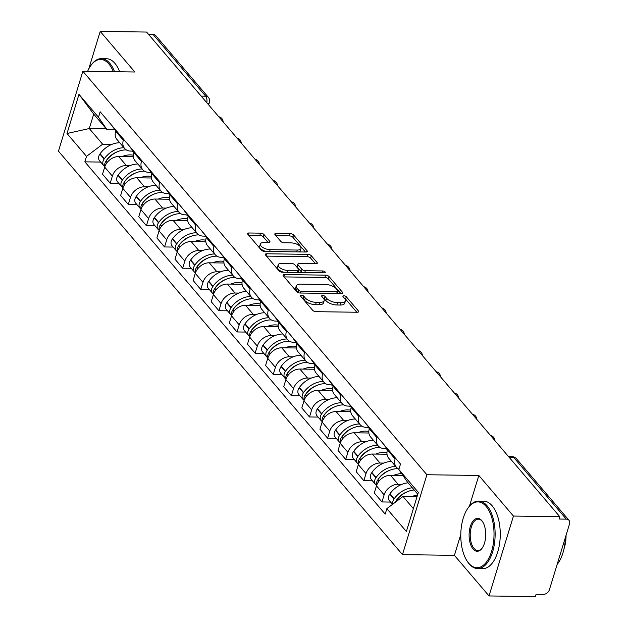 <?xml version="1.0" encoding="UTF-8"?>
<svg xmlns="http://www.w3.org/2000/svg" width="628" height="628" viewBox="0 0 628 628"><rect width="100%" height="100%" fill="white"/><g stroke="black" fill="none" stroke-linecap="round" stroke-linejoin="round"><path stroke-width="0.94" d="M301.354 295.184A1.853 0.801 17 0 0 300.38 295.576A1.853 0.801 17 0 0 300.553 296.094L312.666 310.303A2.645 1.138 17 0 0 316.088 311.676L357.246 312.249A2.645 1.138 17 0 0 358.635 311.692A2.645 1.138 17 0 0 358.392 310.946L346.279 296.746A1.853 0.801 17 0 0 343.877 295.78A1.853 0.801 17 0 0 342.904 296.18A1.853 0.801 17 0 0 343.076 296.699L344.646 298.536A8.478 3.65 17 0 1 345.431 300.914A8.478 3.65 17 0 1 340.98 302.712L337.55 302.665A8.478 3.65 17 0 1 326.584 298.284L325.014 296.44A1.853 0.801 17 0 0 322.619 295.482A1.853 0.801 17 0 0 321.646 295.874A1.853 0.801 17 0 0 321.819 296.4L323.381 298.237A8.478 3.65 17 0 1 324.174 300.608A8.478 3.65 17 0 1 319.715 302.413L316.284 302.366A8.478 3.65 17 0 1 305.318 297.978L303.756 296.141A1.853 0.801 17 0 0 301.354 295.184M263.972 234.519A2.645 1.138 17 0 0 260.549 233.153L249.002 232.988A2.645 1.138 17 0 0 247.613 233.553A2.645 1.138 17 0 0 247.856 234.291L261.311 250.07A2.645 1.138 17 0 0 264.733 251.436L305.891 252.016A2.645 1.138 17 0 0 307.28 251.459A2.645 1.138 17 0 0 307.037 250.713L293.582 234.935A2.645 1.138 17 0 0 290.16 233.569L276.21 233.373A2.645 1.138 17 0 0 274.813 233.93A2.645 1.138 17 0 0 275.064 234.676L280.818 241.427A2.645 1.138 17 0 0 284.249 242.801L291.164 242.895A7.089 3.054 17 0 1 298.182 244.865A7.089 3.054 17 0 1 300.985 248.539A7.089 3.054 17 0 1 297.264 250.046L270.166 249.669A7.089 3.054 17 0 1 263.148 247.691A7.089 3.054 17 0 1 260.345 244.017A7.089 3.054 17 0 1 264.066 242.51L268.588 242.573A2.645 1.138 17 0 0 269.977 242.016A2.645 1.138 17 0 0 269.734 241.27L263.972 234.519L263.265 236.85A2.645 1.138 17 0 0 259.835 235.476L248.735 235.319M460.795 534.467L454.413 555.356L489.024 595.948L513.445 516.059L478.834 475.467L426.891 474.737L82.88 71.262L134.824 71.992L100.213 31.4L146.567 32.052L559.799 516.711L559.085 519.042L566.307 519.144L513.696 457.435A5.393 2.724 -89.2 0 0 512.346 456.697L508.586 456.642M513.445 516.059L559.799 516.711M284.453 274.569A2.645 1.138 17 0 0 283.063 275.135A2.645 1.138 17 0 0 283.306 275.873L296.761 291.651A2.645 1.138 17 0 0 300.192 293.025L341.342 293.598A2.645 1.138 17 0 0 342.731 293.041A2.645 1.138 17 0 0 342.488 292.295L329.033 276.516A2.645 1.138 17 0 0 325.61 275.15L284.453 274.569L283.864 276.516M279.036 270.864L265.581 255.086A2.645 1.138 17 0 1 265.338 254.34A2.645 1.138 17 0 1 266.727 253.775L307.885 254.356A2.645 1.138 17 0 1 311.307 255.729L317.069 262.48A2.645 1.138 17 0 1 317.313 263.218A2.645 1.138 17 0 1 315.923 263.784L299.226 263.548A2.645 1.138 17 0 0 297.837 264.113A2.645 1.138 17 0 0 298.08 264.851L301.903 269.334A2.645 1.138 17 0 0 305.326 270.699L322.706 270.951A1.853 0.801 17 0 1 324.543 271.461A1.853 0.801 17 0 1 325.273 272.426A1.853 0.801 17 0 1 324.299 272.819L282.459 272.23A2.645 1.138 17 0 1 279.036 270.864M489.024 595.948L535.37 596.6L536.084 594.269L543.306 594.371A5.393 4.035 139.5 0 0 549.39 589.778L569.541 523.87A5.393 4.035 139.5 0 0 568.992 520.298A5.393 4.035 139.5 0 0 566.307 519.144M454.413 555.356L402.47 554.618L58.459 151.152L82.88 71.262M100.213 31.4L88.713 69.041M148.585 34.422L153.075 34.485A5.393 4.035 -40.5 0 1 155.76 35.639L208.37 97.348A5.393 4.035 139.5 0 0 205.686 96.194L153.075 34.485M398.953 469.092A12.411 9.287 -40.5 0 1 396.37 467.185A12.411 9.287 -40.5 0 1 395.098 458.974L395.389 458.032M402.909 475.467L390.459 475.294A12.411 9.287 139.5 0 0 376.47 485.852L384.132 494.848A12.411 9.287 -40.5 0 1 398.121 484.282L401.857 484.337M384.132 494.848L381.957 501.953L390.569 502.07M387.719 449.044L387.429 449.986A12.411 9.287 139.5 0 0 388.701 458.189L396.37 467.185M376.47 485.852L374.296 492.956L381.957 501.953M387.029 448.627L384.422 448.596A12.411 9.287 -40.5 0 1 378.252 445.935A12.411 9.287 -40.5 0 1 376.981 437.724L377.271 436.782M372.443 480.82L363.84 480.703L366.014 473.598A12.411 9.287 -40.5 0 1 380.003 463.032L383.739 463.087M369.602 427.794L369.311 428.736A12.411 9.287 139.5 0 0 370.583 436.939L378.252 445.935M387.013 454.248L372.341 454.044A12.411 9.287 139.5 0 0 358.345 464.602L356.178 471.707L363.84 480.703M368.911 427.378L366.305 427.346A12.411 9.287 -40.5 0 1 360.134 424.685A12.411 9.287 -40.5 0 1 358.863 416.474L359.153 415.532M354.325 459.57L345.722 459.453L347.896 452.348A12.411 9.287 -40.5 0 1 361.885 441.782L365.622 441.837M351.484 406.544L351.193 407.486A12.411 9.287 139.5 0 0 352.465 415.689L360.134 424.685M368.895 432.998L354.223 432.794A12.411 9.287 139.5 0 0 340.227 443.352L338.06 450.457L345.722 459.453M350.793 406.128L348.179 406.096A12.411 9.287 -40.5 0 1 342.017 403.435A12.411 9.287 -40.5 0 1 340.745 395.232L341.035 394.282M336.208 438.32L327.604 438.203L329.779 431.098A12.411 9.287 -40.5 0 1 343.767 420.532L347.496 420.587M333.366 385.294L333.076 386.236A12.411 9.287 139.5 0 0 334.347 394.439L342.017 403.435M350.777 411.748L336.106 411.544A12.411 9.287 139.5 0 0 322.109 422.102L319.942 429.207L327.604 438.203M332.675 384.878L330.061 384.846A12.411 9.287 -40.5 0 1 323.891 382.185A12.411 9.287 -40.5 0 1 322.627 373.982L322.918 373.032M318.09 417.07L309.486 416.953L311.661 409.849A12.411 9.287 -40.5 0 1 325.649 399.282L329.378 399.337M315.248 364.044L314.958 364.986A12.411 9.287 139.5 0 0 316.229 373.189L323.891 382.185M332.659 390.498L317.988 390.294A12.411 9.287 139.5 0 0 303.991 400.852L301.825 407.957L309.486 416.953M314.557 363.628L311.943 363.596A12.411 9.287 -40.5 0 1 305.773 360.935A12.411 9.287 -40.5 0 1 304.509 352.732L304.8 351.782M299.972 395.821L291.368 395.703L293.543 388.599A12.411 9.287 -40.5 0 1 307.532 378.032L311.26 378.087M297.13 342.794L296.84 343.736A12.411 9.287 139.5 0 0 298.112 351.939L305.773 360.935M314.542 369.248L299.87 369.044A12.411 9.287 139.5 0 0 285.873 379.602L283.707 386.707L291.368 395.703M296.44 342.378L293.826 342.346A12.411 9.287 -40.5 0 1 287.655 339.685A12.411 9.287 -40.5 0 1 286.392 331.482L286.682 330.532M281.854 374.571L273.251 374.453L275.425 367.349A12.411 9.287 -40.5 0 1 289.414 356.783L293.143 356.837M279.013 321.544L278.722 322.486A12.411 9.287 139.5 0 0 279.994 330.689L287.655 339.685M296.424 347.998L281.752 347.794A12.411 9.287 139.5 0 0 267.756 358.36L265.589 365.457L273.251 374.453M278.322 321.128L275.708 321.096A12.411 9.287 -40.5 0 1 269.538 318.435A12.411 9.287 -40.5 0 1 268.274 310.232L268.564 309.282M263.736 353.321L255.133 353.203L257.307 346.099A12.411 9.287 -40.5 0 1 271.296 335.533L275.025 335.588M260.895 300.294L260.604 301.236A12.411 9.287 139.5 0 0 261.876 309.439L269.538 318.435M278.306 326.748L263.634 326.544A12.411 9.287 139.5 0 0 249.638 337.11L247.471 344.207L255.133 353.203M260.204 299.878L257.59 299.846A12.411 9.287 -40.5 0 1 251.42 297.185A12.411 9.287 -40.5 0 1 250.156 288.982L250.446 288.032M245.619 332.071L237.015 331.953L239.19 324.849A12.411 9.287 -40.5 0 1 253.178 314.283L256.907 314.338M242.777 279.044L242.486 279.986A12.411 9.287 139.5 0 0 243.758 288.197L251.42 297.185M260.188 305.498L245.509 305.294A12.411 9.287 139.5 0 0 231.52 315.86L229.353 322.965L237.015 331.953M242.086 278.628L239.472 278.596A12.411 9.287 -40.5 0 1 233.302 275.935A12.411 9.287 -40.5 0 1 232.038 267.732L232.329 266.782M227.501 310.821L218.897 310.703L221.072 303.599A12.411 9.287 -40.5 0 1 235.06 293.033L238.789 293.088M224.659 257.794L224.369 258.736A12.411 9.287 139.5 0 0 225.64 266.947L233.302 275.935M242.07 284.249L227.391 284.044A12.411 9.287 139.5 0 0 213.402 294.611L211.236 301.715L218.897 310.703M223.968 257.378L221.354 257.347A12.411 9.287 -40.5 0 1 215.184 254.685A12.411 9.287 -40.5 0 1 213.92 246.482L214.203 245.532M209.383 289.571L200.779 289.453L202.954 282.349A12.411 9.287 -40.5 0 1 216.943 271.783L220.671 271.838M206.541 236.544L206.251 237.486A12.411 9.287 139.5 0 0 207.523 245.697L215.184 254.685M223.953 262.999L209.273 262.794A12.411 9.287 139.5 0 0 195.284 273.361L193.118 280.465L200.779 289.453M205.851 236.128L203.236 236.097A12.411 9.287 -40.5 0 1 197.066 233.435A12.411 9.287 -40.5 0 1 195.803 225.232L196.085 224.282M191.265 268.321L182.662 268.203L184.836 261.099A12.411 9.287 -40.5 0 1 198.825 250.533L202.554 250.588M188.424 215.294L188.133 216.236A12.411 9.287 139.5 0 0 189.405 224.447L197.066 233.435M205.835 241.749L191.155 241.544A12.411 9.287 139.5 0 0 177.167 252.111L175 259.215L182.662 268.203M187.733 214.878L185.119 214.847A12.411 9.287 -40.5 0 1 178.949 212.186A12.411 9.287 -40.5 0 1 177.685 203.982L177.967 203.032M173.147 247.071L164.544 246.953L166.718 239.849A12.411 9.287 -40.5 0 1 180.707 229.283L184.436 229.338M170.306 194.044L170.015 194.986A12.411 9.287 139.5 0 0 171.287 203.197L178.949 212.186M187.717 220.499L173.038 220.295A12.411 9.287 139.5 0 0 159.049 230.861L156.882 237.965L164.544 246.953M169.607 193.628L167.001 193.597A12.411 9.287 -40.5 0 1 160.831 190.936A12.411 9.287 -40.5 0 1 159.567 182.732L159.85 181.782M155.03 225.821L146.426 225.703L148.601 218.599A12.411 9.287 -40.5 0 1 162.589 208.033L166.318 208.088M152.188 172.794L151.898 173.736A12.411 9.287 139.5 0 0 153.169 181.947L160.831 190.936M169.599 199.249L154.92 199.045A12.411 9.287 139.5 0 0 140.931 209.611L138.764 216.715L146.426 225.703M151.489 172.386L148.883 172.347A12.411 9.287 -40.5 0 1 142.713 169.686A12.411 9.287 -40.5 0 1 141.449 161.482L141.732 160.532M136.912 204.571L128.308 204.453L130.483 197.349A12.411 9.287 -40.5 0 1 144.471 186.783L148.2 186.838M134.07 151.544L133.78 152.486A12.411 9.287 139.5 0 0 135.051 160.697L142.713 169.686M151.481 177.999L136.802 177.795A12.411 9.287 139.5 0 0 122.813 188.361L120.647 195.465L128.308 204.453M133.371 151.136L130.765 151.097A12.411 9.287 -40.5 0 1 124.595 148.436A12.411 9.287 -40.5 0 1 123.331 140.232L123.614 139.283M118.794 183.321L110.19 183.203L112.365 176.099A12.411 9.287 -40.5 0 1 126.354 165.533L130.082 165.588M115.952 130.294L115.662 131.244A12.411 9.287 139.5 0 0 116.934 139.447L124.595 148.436M133.364 156.749L118.684 156.545A12.411 9.287 139.5 0 0 104.695 167.111L102.521 174.215L110.19 183.203M417.785 494.205L407.399 482.021L398.827 469.509L400.499 464.029L100.158 111.776L98.486 117.248L107.058 129.768L93.705 114.1L89.286 128.544L102.647 144.204L111.965 144.338M417.031 496.662L402.988 496.465L413.373 508.641M398.827 469.509L418.342 492.391L406.379 531.516L386.864 508.633L402.988 496.465M102.647 144.204L86.523 156.38L84.851 161.851L385.192 514.104L386.864 508.633M86.523 156.38L67.015 133.497L78.979 94.365L98.486 117.248M426.891 474.737L402.47 554.618M478.834 475.467L469.461 506.121M106.218 128.779L89.286 128.544L67.015 133.497M115.254 129.886L107.058 129.768M100.676 162.071L84.851 161.851M93.705 114.1L78.979 94.365M302.005 297.805A1.853 0.801 17 0 1 303.041 298.473L304.611 300.31A8.478 3.65 17 0 0 315.57 304.69L316.284 302.366M324.174 300.608L323.459 302.939A8.478 3.65 17 0 1 319 304.737L315.57 304.69M345.431 300.914L344.725 303.238A8.478 3.65 17 0 1 340.266 305.043L336.836 304.988A8.478 3.65 17 0 1 325.869 300.608L324.307 298.771A1.853 0.801 17 0 0 323.271 298.104M356.798 312.249L345.565 299.069A1.853 0.801 17 0 0 344.529 298.402M340.894 293.598L328.326 278.848A2.645 1.138 17 0 0 324.896 277.482L284.186 276.909M298.708 290.222A1.853 0.801 17 0 0 301.11 291.188L337.228 291.69A1.853 0.801 17 0 0 338.209 291.298A1.853 0.801 17 0 0 338.037 290.78L336.38 288.841A8.478 3.65 17 0 0 325.414 284.46L300.726 284.115A8.478 3.65 17 0 0 296.267 285.913A8.478 3.65 17 0 0 297.06 288.291L298.708 290.222L298.01 292.507M296.267 285.913L295.553 288.244A8.478 3.65 17 0 0 296.345 290.615L297.06 288.291M297.923 292.467L296.345 290.615M266.46 256.114L307.171 256.687L307.885 254.356M315.476 263.776L310.601 258.053A2.645 1.138 17 0 0 307.171 256.687M297.837 264.113L297.123 266.445A2.645 1.138 17 0 0 297.374 267.183L301.189 271.665A2.645 1.138 17 0 0 302.413 272.513M281.909 263.305A7.089 3.054 17 0 0 278.188 264.812A7.089 3.054 17 0 0 280.991 268.486A7.089 3.054 17 0 0 288.009 270.456L297.554 270.589A2.645 1.138 17 0 0 298.952 270.032A2.645 1.138 17 0 0 298.7 269.286L294.885 264.812A2.645 1.138 17 0 0 291.455 263.438L281.909 263.305M278.188 264.812L277.474 267.143A7.089 3.054 17 0 0 283.77 272.246M298.198 272.45A2.645 1.138 17 0 0 298.237 272.356L298.952 270.032M268.14 242.573L263.265 236.85M260.345 244.017L259.631 246.349A7.089 3.054 17 0 0 265.927 251.459M299.234 251.922A7.089 3.054 17 0 0 300.278 250.87L300.985 248.539M305.444 252.009L292.868 237.266A2.645 1.138 17 0 0 289.445 235.893L275.943 235.704M396.095 500.893A3.305 2.473 -40.5 0 1 396.496 500.178L396.708 499.864A17.003 12.717 -40.5 0 1 406.983 491.897M412.321 487.799A20.504 15.347 139.5 0 0 394.235 498.718L394.015 499.032A6.814 5.095 139.5 0 0 392.838 504.127M408.082 482.83A20.504 15.347 139.5 0 0 389.996 493.749L389.776 494.055A6.814 5.095 139.5 0 0 389.407 500.712L392.524 504.363M395.208 502.337A6.814 5.095 -40.5 0 1 395.876 501.207L396.087 500.901A20.504 15.347 -40.5 0 1 414.182 489.981M417.526 495.045A20.504 15.347 139.5 0 0 411.874 496.591M376.651 485.303A6.814 5.095 -40.5 0 1 377.758 479.957L377.97 479.651A3.305 2.473 -40.5 0 1 378.378 478.929L378.59 478.622A17.003 12.717 -40.5 0 1 388.865 470.647M379.124 481.001L377.97 479.651A20.504 15.347 -40.5 0 1 397.877 468.661A20.504 15.347 -40.5 0 1 398.136 468.669M395.773 466.478A20.504 15.347 139.5 0 0 376.117 477.468L375.897 477.782A6.814 5.095 139.5 0 0 375.528 484.431A6.814 5.095 139.5 0 0 376.643 485.334M391.534 461.509A20.504 15.347 139.5 0 0 371.878 472.499L371.658 472.805A6.814 5.095 139.5 0 0 371.289 479.462L375.528 484.431M401.653 473.638A20.504 15.347 139.5 0 0 393.756 475.341M383.543 444.145A20.504 15.347 139.5 0 0 384.933 446.17L387.633 449.334M358.533 464.053A6.814 5.095 -40.5 0 1 359.632 458.707L359.852 458.401A3.305 2.473 -40.5 0 1 360.26 457.679L360.472 457.372A17.003 12.717 -40.5 0 1 370.748 449.397M361.006 459.751L359.852 458.401A20.504 15.347 -40.5 0 1 379.759 447.411A20.504 15.347 -40.5 0 1 380.011 447.419M385.584 448.612A20.504 15.347 -40.5 0 1 387.531 449.664M386.95 452.694A20.504 15.347 139.5 0 0 383.998 452.388A20.504 15.347 139.5 0 0 375.638 454.091M377.656 445.228A20.504 15.347 139.5 0 0 357.991 456.218L357.779 456.532A6.814 5.095 139.5 0 0 357.411 463.181A6.814 5.095 139.5 0 0 358.525 464.084M373.417 440.259A20.504 15.347 139.5 0 0 353.752 451.249L353.54 451.556A6.814 5.095 139.5 0 0 353.171 458.212L357.411 463.181M365.425 422.895A20.504 15.347 139.5 0 0 366.815 424.921L369.515 428.092M341.742 437.143A3.305 2.473 -40.5 0 1 342.134 436.429L342.354 436.122A17.003 12.717 -40.5 0 1 352.63 428.147M359.538 423.979A20.504 15.347 139.5 0 0 339.874 434.969L339.662 435.283A6.814 5.095 139.5 0 0 339.293 441.931A6.814 5.095 139.5 0 0 340.407 442.834A6.814 5.095 -40.5 0 1 341.514 437.457L341.734 437.151A20.504 15.347 -40.5 0 1 361.642 426.161A20.504 15.347 -40.5 0 1 361.893 426.169M367.466 427.362A20.504 15.347 -40.5 0 1 369.413 428.414M368.832 431.444A20.504 15.347 139.5 0 0 365.881 431.138A20.504 15.347 139.5 0 0 357.52 432.841M355.299 419.009A20.504 15.347 139.5 0 0 335.635 429.999L335.423 430.306A6.814 5.095 139.5 0 0 335.054 436.962L339.293 441.931M347.308 401.645A20.504 15.347 139.5 0 0 348.697 403.671L351.397 406.842M322.297 421.553A6.814 5.095 -40.5 0 1 323.396 416.207L323.616 415.901A3.305 2.473 -40.5 0 1 324.017 415.179L324.236 414.873A17.003 12.717 -40.5 0 1 334.512 406.897M324.77 417.251L323.616 415.901A20.504 15.347 -40.5 0 1 343.516 404.911A20.504 15.347 -40.5 0 1 343.775 404.919M349.349 406.112A20.504 15.347 -40.5 0 1 351.295 407.164M350.714 410.194A20.504 15.347 139.5 0 0 347.755 409.888A20.504 15.347 139.5 0 0 339.395 411.591M341.42 402.736A20.504 15.347 139.5 0 0 321.756 413.719L321.544 414.033A6.814 5.095 139.5 0 0 321.175 420.681A6.814 5.095 139.5 0 0 322.29 421.584M337.173 397.76A20.504 15.347 139.5 0 0 317.517 408.75L317.305 409.056A6.814 5.095 139.5 0 0 316.936 415.712L321.175 420.681M329.19 380.395A20.504 15.347 139.5 0 0 330.579 382.421L333.28 385.592M305.506 394.643A3.305 2.473 -40.5 0 1 305.899 393.929L306.119 393.623A17.003 12.717 -40.5 0 1 316.394 385.647M304.18 400.303A6.814 5.095 -40.5 0 1 305.279 394.957L305.498 394.651A20.504 15.347 -40.5 0 1 325.398 383.661A20.504 15.347 -40.5 0 1 325.657 383.669M331.231 384.862A20.504 15.347 -40.5 0 1 333.178 385.914M332.597 388.944A20.504 15.347 139.5 0 0 329.637 388.638A20.504 15.347 139.5 0 0 321.277 390.341M323.294 381.486A20.504 15.347 139.5 0 0 303.638 392.469L303.426 392.783A6.814 5.095 139.5 0 0 303.057 399.432A6.814 5.095 139.5 0 0 304.172 400.334M319.055 376.51A20.504 15.347 139.5 0 0 299.399 387.5L299.187 387.806A6.814 5.095 139.5 0 0 298.81 394.463L303.057 399.432M311.072 359.145A20.504 15.347 139.5 0 0 312.454 361.171L315.162 364.342M486.096 506.396A32.923 16.618 -89.2 0 0 468.072 507.966A32.923 16.618 -89.2 0 0 467.318 561.377A32.923 16.618 -89.2 0 0 468.724 563.222A32.923 16.618 -89.2 0 0 491.575 551.423A32.923 16.618 -89.2 0 0 486.096 506.396M468.072 507.966L468.543 507.314A33.731 17.027 90.8 0 1 478.583 501.089A33.731 17.027 90.8 0 1 487.006 505.705A33.731 17.027 90.8 0 1 494.432 543.754A33.731 17.027 90.8 0 1 477.633 568.544A33.731 17.027 90.8 0 1 469.202 563.928A33.731 17.027 90.8 0 1 467.766 562.036L467.318 561.377M481.755 520.596A16.461 8.305 90.8 0 1 482.453 521.523A16.461 8.305 90.8 0 1 482.076 548.228A16.461 8.305 90.8 0 1 473.065 549.013A16.461 8.305 90.8 0 1 470.325 526.5A16.461 8.305 90.8 0 1 481.755 520.596M482.681 521.868A15.653 7.897 -89.2 0 0 482.233 521.311A15.653 7.897 -89.2 0 0 478.324 519.168A15.653 7.897 -89.2 0 0 470.537 530.668A15.653 7.897 -89.2 0 0 473.975 548.322A15.653 7.897 -89.2 0 0 477.884 550.466A15.653 7.897 -89.2 0 0 482.312 547.891M478.583 501.089L483.709 501.16A33.731 17.027 90.8 0 1 492.132 505.775A33.731 17.027 90.8 0 1 499.558 543.824A33.731 17.027 90.8 0 1 482.759 568.615L477.633 568.544M566.071 535.221A24.288 12.254 90.8 0 1 563.968 549.053M565.443 537.262A33.731 17.027 90.8 0 1 557.13 564.462M113.323 71.686A32.923 16.618 -89.2 0 0 108.872 63.962A32.923 16.618 -89.2 0 0 90.848 65.532A32.923 16.618 -89.2 0 0 87.63 71.325M90.848 65.532L91.311 64.88A33.731 17.027 90.8 0 1 101.359 58.655A33.731 17.027 90.8 0 1 109.782 63.271A33.731 17.027 90.8 0 1 114.547 71.71M101.359 58.655L106.477 58.734A33.731 17.027 90.8 0 1 114.908 63.342A33.731 17.027 90.8 0 1 119.673 71.78M286.062 379.053A6.814 5.095 -40.5 0 1 287.161 373.707L287.381 373.401A3.305 2.473 -40.5 0 1 287.781 372.679L288.001 372.373A17.003 12.717 -40.5 0 1 298.276 364.397M288.535 374.751L287.381 373.401A20.504 15.347 -40.5 0 1 307.28 362.411A20.504 15.347 -40.5 0 1 307.539 362.419M313.113 363.612A20.504 15.347 -40.5 0 1 315.06 364.664M314.479 367.694A20.504 15.347 139.5 0 0 311.519 367.388A20.504 15.347 139.5 0 0 303.159 369.091M305.177 360.236A20.504 15.347 139.5 0 0 285.52 371.219L285.308 371.533A6.814 5.095 139.5 0 0 284.931 378.182A6.814 5.095 139.5 0 0 286.046 379.084M300.938 355.26A20.504 15.347 139.5 0 0 281.281 366.25L281.069 366.556A6.814 5.095 139.5 0 0 280.692 373.213L284.931 378.182M292.954 337.895A20.504 15.347 139.5 0 0 294.336 339.921L297.044 343.092M267.944 357.803A6.814 5.095 -40.5 0 1 269.043 352.457L269.263 352.151A3.305 2.473 -40.5 0 1 269.663 351.429L269.883 351.123A17.003 12.717 -40.5 0 1 280.159 343.147M270.417 353.501L269.263 352.151A20.504 15.347 -40.5 0 1 289.163 341.161A20.504 15.347 -40.5 0 1 289.422 341.169M294.995 342.362A20.504 15.347 -40.5 0 1 296.942 343.414M296.361 346.444A20.504 15.347 139.5 0 0 293.402 346.138A20.504 15.347 139.5 0 0 285.041 347.841M287.059 338.987A20.504 15.347 139.5 0 0 267.402 349.969L267.19 350.283A6.814 5.095 139.5 0 0 266.814 356.932A6.814 5.095 139.5 0 0 267.928 357.834M282.82 334.01A20.504 15.347 139.5 0 0 263.163 345L262.951 345.306A6.814 5.095 139.5 0 0 262.575 351.963L266.814 356.932M274.836 316.645A20.504 15.347 139.5 0 0 276.218 318.671L278.926 321.842M251.145 330.893A3.305 2.473 -40.5 0 1 251.545 330.179L251.765 329.873A17.003 12.717 -40.5 0 1 262.041 321.897M268.941 317.737A20.504 15.347 139.5 0 0 249.285 328.719L249.073 329.033A6.814 5.095 139.5 0 0 248.696 335.682A6.814 5.095 139.5 0 0 249.811 336.584A6.814 5.095 -40.5 0 1 250.925 331.207L251.145 330.901A20.504 15.347 -40.5 0 1 271.045 319.911A20.504 15.347 -40.5 0 1 271.304 319.919M276.877 321.112A20.504 15.347 -40.5 0 1 278.824 322.172M278.243 325.194A20.504 15.347 139.5 0 0 275.284 324.888A20.504 15.347 139.5 0 0 266.924 326.591M264.702 312.76A20.504 15.347 139.5 0 0 245.046 323.75L244.834 324.056A6.814 5.095 139.5 0 0 244.457 330.713L248.696 335.682M256.719 295.396A20.504 15.347 139.5 0 0 258.1 297.421L260.808 300.592M231.708 315.303A6.814 5.095 -40.5 0 1 232.807 309.957L233.027 309.651A3.305 2.473 -40.5 0 1 233.428 308.929L233.647 308.623A17.003 12.717 -40.5 0 1 243.923 300.647M234.181 311.001L233.027 309.651A20.504 15.347 -40.5 0 1 252.927 298.661A20.504 15.347 -40.5 0 1 253.186 298.669M258.76 299.862A20.504 15.347 -40.5 0 1 260.706 300.922M260.125 303.944A20.504 15.347 139.5 0 0 257.166 303.638A20.504 15.347 139.5 0 0 248.806 305.341M250.823 296.487A20.504 15.347 139.5 0 0 231.167 307.469L230.955 307.783A6.814 5.095 139.5 0 0 230.578 314.432A6.814 5.095 139.5 0 0 231.693 315.334M246.584 291.51A20.504 15.347 139.5 0 0 226.928 302.5L226.716 302.806A6.814 5.095 139.5 0 0 226.339 309.463L230.578 314.432M238.601 274.146A20.504 15.347 139.5 0 0 239.982 276.171L242.691 279.342M213.591 294.053A6.814 5.095 -40.5 0 1 214.69 288.707L214.909 288.401A3.305 2.473 -40.5 0 1 215.31 287.679L215.53 287.373A17.003 12.717 -40.5 0 1 225.805 279.397M216.063 289.751L214.909 288.401A20.504 15.347 -40.5 0 1 234.809 277.419A20.504 15.347 -40.5 0 1 235.068 277.419M240.642 278.612A20.504 15.347 -40.5 0 1 242.589 279.672M242.008 282.694A20.504 15.347 139.5 0 0 239.048 282.388A20.504 15.347 139.5 0 0 230.688 284.091M232.705 275.237A20.504 15.347 139.5 0 0 213.049 286.219L212.837 286.533A6.814 5.095 139.5 0 0 212.46 293.182A6.814 5.095 139.5 0 0 213.575 294.085M228.466 270.26A20.504 15.347 139.5 0 0 208.81 281.25L208.598 281.556A6.814 5.095 139.5 0 0 208.221 288.213L212.46 293.182M220.483 252.896A20.504 15.347 139.5 0 0 221.865 254.921L224.573 258.092M195.473 272.803A6.814 5.095 -40.5 0 1 196.572 267.457L196.792 267.151A3.305 2.473 -40.5 0 1 197.192 266.429L197.412 266.123A17.003 12.717 -40.5 0 1 207.687 258.147M197.946 268.501L196.792 267.151A20.504 15.347 -40.5 0 1 216.691 256.169A20.504 15.347 -40.5 0 1 216.95 256.169M222.524 257.362A20.504 15.347 -40.5 0 1 224.471 258.422M223.89 261.444A20.504 15.347 139.5 0 0 220.93 261.138A20.504 15.347 139.5 0 0 212.57 262.842M214.588 253.987A20.504 15.347 139.5 0 0 194.931 264.969L194.719 265.283A6.814 5.095 139.5 0 0 194.342 271.932A6.814 5.095 139.5 0 0 195.457 272.835M210.349 249.01A20.504 15.347 139.5 0 0 190.692 260L190.48 260.306A6.814 5.095 139.5 0 0 190.103 266.963L194.342 271.932M202.365 231.646A20.504 15.347 139.5 0 0 203.747 233.671L206.447 236.842M177.355 251.553A6.814 5.095 -40.5 0 1 178.454 246.215L178.674 245.901A3.305 2.473 -40.5 0 1 179.074 245.179L179.294 244.873A17.003 12.717 -40.5 0 1 189.57 236.897M179.828 247.251L178.674 245.901A20.504 15.347 -40.5 0 1 198.574 234.919A20.504 15.347 -40.5 0 1 198.833 234.919M204.406 236.112A20.504 15.347 -40.5 0 1 206.353 237.172M205.772 240.194A20.504 15.347 139.5 0 0 202.813 239.888A20.504 15.347 139.5 0 0 194.452 241.592M196.47 232.737A20.504 15.347 139.5 0 0 176.813 243.719L176.601 244.033A6.814 5.095 139.5 0 0 176.225 250.682A6.814 5.095 139.5 0 0 177.339 251.585M192.231 227.76A20.504 15.347 139.5 0 0 172.574 238.75L172.362 239.064A6.814 5.095 139.5 0 0 171.986 245.713L176.225 250.682M184.247 210.396A20.504 15.347 139.5 0 0 185.629 212.421L188.329 215.592M178.352 211.487A20.504 15.347 139.5 0 0 158.696 222.469L158.484 222.783A6.814 5.095 139.5 0 0 158.107 229.432A6.814 5.095 139.5 0 0 159.222 230.335A6.814 5.095 -40.5 0 1 160.336 224.965L160.556 224.651A3.305 2.473 -40.5 0 1 160.956 223.929L161.176 223.623A17.003 12.717 -40.5 0 1 171.452 215.647M161.71 226.001L160.556 224.651A20.504 15.347 -40.5 0 1 180.456 213.669A20.504 15.347 -40.5 0 1 180.715 213.669M186.288 214.862A20.504 15.347 -40.5 0 1 188.235 215.922M187.654 218.944A20.504 15.347 139.5 0 0 184.695 218.638A20.504 15.347 139.5 0 0 176.335 220.342M174.113 206.51A20.504 15.347 139.5 0 0 154.457 217.5L154.237 217.814A6.814 5.095 139.5 0 0 153.868 224.463L158.107 229.432M166.13 189.146A20.504 15.347 139.5 0 0 167.511 191.171L170.212 194.342M141.119 209.053A6.814 5.095 -40.5 0 1 142.218 203.715L142.438 203.401A3.305 2.473 -40.5 0 1 142.839 202.679L143.058 202.373A17.003 12.717 -40.5 0 1 153.334 194.397M143.592 204.759L142.438 203.401A20.504 15.347 -40.5 0 1 162.338 192.419A20.504 15.347 -40.5 0 1 162.597 192.419M168.171 193.612A20.504 15.347 -40.5 0 1 170.117 194.672M169.536 197.694A20.504 15.347 139.5 0 0 166.577 197.388A20.504 15.347 139.5 0 0 158.217 199.092M160.234 190.237A20.504 15.347 139.5 0 0 140.578 201.219L140.358 201.533A6.814 5.095 139.5 0 0 139.989 208.182A6.814 5.095 139.5 0 0 141.104 209.085M155.995 185.26A20.504 15.347 139.5 0 0 136.339 196.25L136.119 196.564A6.814 5.095 139.5 0 0 135.75 203.213L139.989 208.182M148.012 167.896A20.504 15.347 139.5 0 0 149.393 169.921L152.094 173.093M122.994 187.803A6.814 5.095 -40.5 0 1 124.101 182.465L124.32 182.151A3.305 2.473 -40.5 0 1 124.721 181.429L124.941 181.123A17.003 12.717 -40.5 0 1 135.216 173.147M125.474 183.509L124.32 182.151A20.504 15.347 -40.5 0 1 144.22 171.169A20.504 15.347 -40.5 0 1 144.479 171.169M150.053 172.362A20.504 15.347 -40.5 0 1 152 173.422M151.419 176.444A20.504 15.347 139.5 0 0 148.459 176.138A20.504 15.347 139.5 0 0 140.099 177.842M142.116 168.987A20.504 15.347 139.5 0 0 122.46 179.977L122.24 180.283A6.814 5.095 139.5 0 0 121.871 186.932A6.814 5.095 139.5 0 0 122.986 187.835M137.877 164.01A20.504 15.347 139.5 0 0 118.221 175L118.001 175.314A6.814 5.095 139.5 0 0 117.632 181.963L121.871 186.932M129.894 146.646A20.504 15.347 139.5 0 0 131.276 148.671L133.976 151.843M104.876 166.553A6.814 5.095 -40.5 0 1 105.983 161.215L106.203 160.901A3.305 2.473 -40.5 0 1 106.603 160.179L106.823 159.873A17.003 12.717 -40.5 0 1 117.098 151.898M107.357 162.26L106.203 160.901A20.504 15.347 -40.5 0 1 126.102 149.919A20.504 15.347 -40.5 0 1 126.361 149.919M131.935 151.113A20.504 15.347 -40.5 0 1 133.882 152.172M133.301 155.195A20.504 15.347 139.5 0 0 130.341 154.888A20.504 15.347 139.5 0 0 121.981 156.592M123.999 147.737A20.504 15.347 139.5 0 0 104.342 158.727L104.122 159.033A6.814 5.095 139.5 0 0 103.753 165.682A6.814 5.095 139.5 0 0 104.868 166.585M119.76 142.76A20.504 15.347 139.5 0 0 100.103 153.75L99.883 154.064A6.814 5.095 139.5 0 0 99.514 160.713L103.753 165.682M111.776 125.396A20.504 15.347 139.5 0 0 113.158 127.421L115.858 130.593M122.813 188.361L130.483 197.349M140.931 209.611L148.601 218.599M159.049 230.861L166.718 239.849M177.167 252.111L184.836 261.099M195.284 273.361L202.954 282.349M213.402 294.611L221.072 303.599M231.52 315.86L239.19 324.849M249.638 337.11L257.307 346.099M267.756 358.36L275.425 367.349M285.873 379.602L293.543 388.599M303.991 400.852L311.661 409.849M322.109 422.102L329.779 431.098M340.227 443.352L347.896 452.348M358.345 464.602L366.014 473.598M104.695 167.111L112.365 176.099M118.684 156.545L126.354 165.533M136.802 177.795L144.471 186.783M133.78 152.486L141.449 161.482M154.92 199.045L162.589 208.033M151.898 173.736L159.567 182.732M173.038 220.295L180.707 229.283M170.015 194.986L177.685 203.982M191.155 241.544L198.825 250.533M188.133 216.236L195.803 225.232M209.273 262.794L216.943 271.783M206.251 237.486L213.92 246.482M227.391 284.044L235.06 293.033M224.369 258.736L232.038 267.732M245.509 305.294L253.178 314.283M242.486 279.986L250.156 288.982M263.634 326.544L271.296 335.533M260.604 301.236L268.274 310.232M281.752 347.794L289.414 356.783M278.722 322.486L286.392 331.482M299.87 369.044L307.532 378.032M296.84 343.736L304.509 352.732M317.988 390.294L325.649 399.282M314.958 364.986L322.627 373.982M336.106 411.544L343.767 420.532M333.076 386.236L340.745 395.232M354.223 432.794L361.885 441.782M351.193 407.486L358.863 416.474M372.341 454.044L380.003 463.032M369.311 428.736L376.981 437.724M390.459 475.294L398.121 484.282M387.429 449.986L395.098 458.974M115.662 131.244L123.331 140.232M509.206 457.372L513.696 457.435A5.393 4.035 139.5 0 1 516.373 458.597A5.393 5.393 0 0 0 512.346 456.697M201.196 96.123L205.686 96.194A5.393 2.724 -89.2 0 1 206.8 102.702M208.37 97.348A5.393 5.393 0 0 1 209.422 102.427A5.393 2.324 -163 0 1 207.507 103.526M304.611 300.31L305.318 297.978M319 304.737L319.715 302.413M324.307 298.771L325.014 296.44M325.869 300.608L326.584 298.284M336.836 304.988L337.55 302.665M340.266 305.043L340.98 302.712M345.565 299.069L346.279 296.746M358.015 312.171L358.392 310.946M303.041 298.473L303.756 296.141M324.896 277.482L325.61 275.15M328.326 278.848L329.033 276.516M342.119 293.519L342.488 292.295M300.545 293.025L301.11 291.188M336.671 293.535L337.228 291.69M266.131 255.729L266.727 253.775M310.601 258.053L311.307 255.729M316.693 263.697L317.069 262.48M297.374 267.183L298.08 264.851M301.189 271.665L301.903 269.334M304.768 272.544L305.326 270.699M322.14 272.788L322.706 270.951M287.443 272.301L288.009 270.456M296.989 272.434L297.554 270.589M269.357 242.494L269.734 241.27M269.608 251.506L270.166 249.669M296.699 251.891L297.264 250.046M275.614 235.319L276.21 233.373M289.445 235.893L290.16 233.569M292.868 237.266L293.582 234.935M306.66 251.93L307.037 250.713M248.405 234.935L249.002 232.988M259.835 235.476L260.549 233.153M389.776 494.055L394.015 499.032M396.087 500.901L396.488 501.364M389.996 493.749L394.235 498.718M371.658 472.805L375.897 477.782M377.758 479.957L378.888 481.291M371.878 472.499L376.117 477.468M353.54 451.556L357.779 456.532M359.632 458.707L360.77 460.041M353.752 451.249L357.991 456.218M335.423 430.306L339.662 435.283M341.514 437.457L342.653 438.791M341.734 437.151L342.888 438.501M335.635 429.999L339.874 434.969M317.305 409.056L321.544 414.033M323.396 416.207L324.535 417.541M317.517 408.75L321.756 413.719M299.187 387.806L303.426 392.783M305.279 394.957L306.417 396.292M305.498 394.651L306.652 396.001M299.399 387.5L303.638 392.469M281.069 366.556L285.308 371.533M287.161 373.707L288.299 375.042M281.281 366.25L285.52 371.219M262.951 345.306L267.19 350.283M269.043 352.457L270.181 353.792M263.163 345L267.402 349.969M244.834 324.056L249.073 329.033M250.925 331.207L252.064 332.542M251.145 330.901L252.299 332.251M245.046 323.75L249.285 328.719M226.716 302.806L230.955 307.783M232.807 309.957L233.946 311.292M226.928 302.5L231.167 307.469M208.598 281.556L212.837 286.533M214.69 288.707L215.828 290.042M208.81 281.25L213.049 286.219M190.48 260.306L194.719 265.283M196.572 267.457L197.71 268.8M190.692 260L194.931 264.969M172.362 239.064L176.601 244.033M178.454 246.215L179.592 247.55M172.574 238.75L176.813 243.719M154.237 217.814L158.484 222.783M160.336 224.965L161.475 226.3M154.457 217.5L158.696 222.469M136.119 196.564L140.358 201.533M142.218 203.715L143.357 205.05M136.339 196.25L140.578 201.219M118.001 175.314L122.24 180.283M124.101 182.465L125.239 183.8M118.221 175L122.46 179.977M99.883 154.064L104.122 159.033M105.983 161.215L107.121 162.55M100.103 153.75L104.342 158.727M494.888 440.581A5.393 5.393 0 0 0 490.539 435.487M476.77 419.331A5.393 5.393 0 0 0 472.421 414.237M458.652 398.081A5.393 5.393 0 0 0 454.303 392.987M440.534 376.831A5.393 5.393 0 0 0 436.185 371.737M422.416 355.581A5.393 5.393 0 0 0 418.067 350.487M404.299 334.332A5.393 5.393 0 0 0 399.95 329.237M386.181 313.082A5.393 5.393 0 0 0 381.832 307.987M368.063 291.832A5.393 5.393 0 0 0 363.714 286.737M349.945 270.582A5.393 5.393 0 0 0 345.596 265.487M331.827 249.332A5.393 5.393 0 0 0 327.478 244.237M313.71 228.082A5.393 5.393 0 0 0 309.361 222.987M295.592 206.832A5.393 5.393 0 0 0 291.243 201.737M277.474 185.582A5.393 5.393 0 0 0 273.125 180.487M259.356 164.332A5.393 5.393 0 0 0 255.007 159.237M241.238 143.082A5.393 5.393 0 0 0 236.889 137.987M223.121 121.832A5.393 5.393 0 0 0 218.772 116.737M209.422 102.427L208.669 104.892M516.373 458.597L568.992 520.298M337.519 293.551L338.209 291.298"/></g></svg>
